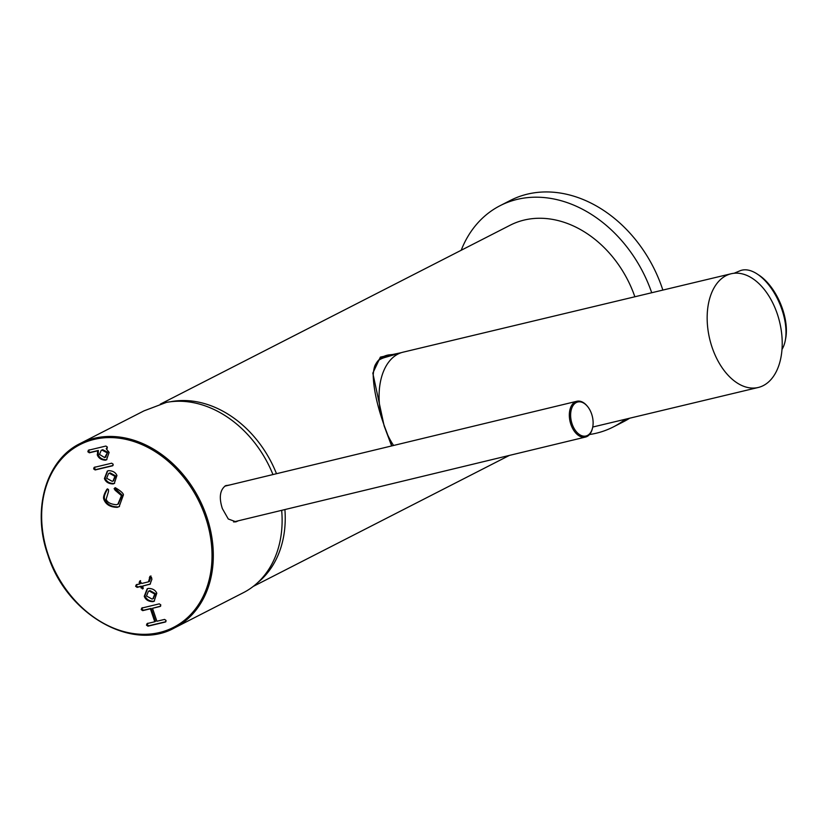 <?xml version="1.0" encoding="UTF-8"?>
<svg xmlns="http://www.w3.org/2000/svg" width="827" height="827" viewBox="0 0 827 827"><rect width="100%" height="100%" fill="white"/><g stroke="black" fill="none" stroke-linecap="round" stroke-linejoin="round"><path stroke-width="1.24" d="M396.598 354.039L388.432 354.959L383.004 356.923M391.626 445.939L384.142 425.926L372.822 373.142L380.379 357.099L401.136 352.705M386.767 355.414A59.151 36.419 -103.4 0 1 392.639 355.197M257.497 582.818A102.3 79.723 -117.1 0 0 284.901 509.566M276.497 473.716A102.3 79.723 -117.1 0 0 170.31 401.788M634.867 296.769A102.3 79.723 -117.1 0 0 510.156 225.223L160.314 404.145M782.022 349.366A45.795 23.9 -112.8 0 0 785.226 340.755A45.795 23.9 -112.8 0 0 773.948 292.417A45.795 23.9 -112.8 0 0 757.129 273.954A45.795 23.9 -112.8 0 0 739.948 270.811L734.107 273.261M785.226 340.755L785.65 338.594A43.5 22.691 -112.8 0 0 774.94 292.696A43.5 22.691 -112.8 0 0 758.969 275.164L757.129 273.954M651.717 292.737A124.277 96.852 -117.1 0 0 500.149 205.654A124.277 96.852 -117.1 0 0 461.187 250.261M662.851 290.081A124.277 96.852 -117.1 0 0 510.414 200.403L500.149 205.654M589.517 434.526A124.277 96.852 -117.1 0 0 613.324 426.939A124.277 96.852 -117.1 0 0 625.419 419.227M613.324 426.939L623.599 421.687A124.277 96.852 -117.1 0 0 629.678 418.214M378.208 360.572A57.539 35.427 -103.4 0 1 384.534 357.584L401.932 352.478A58.459 35.985 -103.4 0 1 403.028 352.188L731.099 273.768A58.459 35.985 -103.4 0 1 777.297 313.94A58.459 35.985 -103.4 0 1 758.276 387.47A58.459 35.985 -103.4 0 1 712.078 347.299A58.459 35.985 -103.4 0 1 731.099 273.768M381.723 417.862A58.459 35.985 -103.4 0 1 401.932 352.478M393.59 445.464A58.459 35.985 -103.4 0 1 386.881 433.141M587.997 407.039A17.491 10.772 76.4 0 0 587.501 406.419A17.491 10.772 76.4 0 0 572.284 406.956A17.491 10.772 76.4 0 0 575.747 430.95A17.491 10.772 76.4 0 0 592.618 427.621A17.491 10.772 76.4 0 0 587.997 407.039M592.546 427.931A18.411 11.34 -103.6 0 1 592.473 428.252A18.411 11.34 -103.6 0 1 585.485 437.059A18.411 11.34 -103.6 0 1 574.713 431.746A18.411 11.34 -103.6 0 1 569.389 413.345A18.411 11.34 -103.6 0 1 576.853 401.271A18.411 11.34 -103.6 0 1 587.087 405.923A18.411 11.34 -103.6 0 1 587.294 406.171M224.737 486.204A18.411 11.34 -103.6 0 1 225.027 486.121L576.853 401.271M585.485 437.059L233.659 521.92A18.411 11.34 -103.6 0 1 233.545 521.951M238.341 520.793L235.995 521.837L228.273 518.984L222.339 508.553C218.855 497.575 219.91 489.966 225.502 485.749L229.875 484.953M272.962 474.564A103.561 80.715 -117.1 0 0 166.423 402.387L143.991 410.864L80.198 443.499A103.561 80.715 62.9 0 1 206.678 516.565A103.561 80.715 62.9 0 1 174.518 627.9L243.324 592.711A103.561 80.715 -117.1 0 0 281.676 510.342M234.878 522.002A18.876 11.619 76.4 0 0 235.375 521.775A18.876 11.619 76.4 0 0 236.14 521.32M227.508 485.532A18.876 11.619 76.4 0 0 226.04 485.501M141.82 608.041L141.2 609.592L142.699 610.636L150.39 608.796L154.773 621.749L147.082 623.589L146.472 625.14L147.961 626.184L165.452 622.007L166.072 620.457L164.573 619.413L156.892 621.242L152.509 608.3L160.19 606.46L160.81 604.909L159.311 603.855L141.634 608.114M88.468 450.208L87.848 451.759L89.347 452.803L97.576 450.839L97.441 455.222C98.826 458.375 101.514 460.019 105.505 460.174L106.538 459.791L109.133 452.39L106.218 448.772L107.386 447.087L105.887 446.042L88.282 450.281M150.163 576.316L148.436 581.857L141.758 583.459L139.784 581.009L139.163 582.559L139.639 583.965L136.238 584.772L135.628 586.322L137.117 587.377L140.518 586.56L142.482 588.969L143.102 587.418L142.637 586.054L150.059 584.182L151.899 579.282L151.496 577.391L149.811 576.409M150.927 575.923L149.563 581.34L148.436 581.857M107.283 489.057L108.533 489.646L108.513 491.476L106.156 499.239C107.231 502.402 110.642 504.232 116.38 504.728L117.899 504.181L121.455 495.621L115.16 490.277L114.116 488.633L115.346 487.734C120.473 490.773 123.182 493.119 123.461 494.773L119.15 506.641L117.258 507.333C110.663 507.24 106.29 504.821 104.14 500.077L103.933 499.477C102.93 497.658 103.923 494.246 106.91 489.253L107.086 489.129M118.282 503.963L122.22 495.228L114.881 488.24L114.116 488.633L115.346 487.734M144.28 596.257L147.154 588.834L148.333 588.4C152.571 588.483 155.393 590.096 156.799 593.228L154.122 601.239L152.954 601.663C148.715 601.58 145.893 599.968 144.487 596.836L147.547 588.648M104.429 478.513L107.303 471.09L108.482 470.656C112.72 470.749 115.542 472.351 116.938 475.494L114.271 483.495L113.092 483.919C108.854 483.836 106.032 482.224 104.636 479.091L107.696 470.904M94.278 467.369L111.697 463.203L113.196 464.247L112.575 465.797L95.157 469.963L93.658 468.919L94.082 467.431M119.522 506.434L118.034 506.93C111.438 506.848 107.065 504.429 104.915 499.684L103.985 499.797M104.75 499.405L104.698 499.084C103.695 497.265 104.688 493.853 107.686 488.85M122.22 495.228L121.455 495.621M114.881 488.24L115.067 487.682M142.637 586.054L150.431 583.965M137.013 584.379L136.393 585.929L137.892 586.984L141.293 586.167L143.257 588.576M141.293 586.167L140.518 586.56M140.559 580.616L139.939 582.167L140.414 583.573L139.639 583.965M154.504 601.022L153.719 601.27C149.48 601.188 146.658 599.575 145.252 596.443L144.332 596.556M153.243 598.552L155.548 593.672L149.976 590.602L148.819 591.119M146.503 595.998L152.075 599.068L152.871 598.779L154.783 594.065L149.211 591.005L148.415 591.295L146.503 595.998M155.548 593.672L154.783 594.065M114.643 483.278L113.868 483.526C109.629 483.444 106.807 481.831 105.401 478.699L104.481 478.823M113.382 480.807L115.697 475.928L110.125 472.868L108.957 473.375M106.652 478.254L112.214 481.324L113.02 481.035L114.922 476.321L109.36 473.261L108.554 473.551L106.652 478.254M115.697 475.928L114.922 476.321M113.072 465.467L95.922 469.571L94.423 468.527L95.043 466.966M106.218 448.772L107.262 448.317M89.244 449.816L88.623 451.366L90.122 452.41L98.341 450.446L98.217 454.819C99.591 457.982 102.279 459.626 106.269 459.781L106.91 459.574M98.072 454.55L97.297 454.953M98.341 450.446L97.576 450.839M101.628 450.188L102.734 449.692L107.696 452.297L105.629 457.114M107.696 452.297L104.626 457.569L99.478 454.426L101.225 450.364L101.969 450.084L106.931 452.689M152.509 608.3L160.676 606.129M147.857 623.196L147.237 624.747L148.736 625.791L165.948 621.677M142.595 607.649L141.975 609.199L143.474 610.243L151.155 608.403L155.538 621.356L154.773 621.749M151.155 608.403L150.39 608.796M48.038 554.834A103.561 80.715 62.9 0 1 80.198 443.499C46.012 459.967 31.695 509.618 47.873 554.958C66.243 614.058 131.855 651.996 174.518 627.9M205.458 516.999A102.641 79.992 -117.1 0 0 94.03 439.426A102.641 79.992 -117.1 0 0 48.224 554.927A102.641 79.992 -117.1 0 0 159.652 632.49A102.641 79.992 -117.1 0 0 205.458 516.999M118.034 506.93L117.258 507.333M104.915 499.684L104.14 500.077M104.698 499.084L103.933 499.477M115.935 489.884L115.16 490.277M150.09 584.069L149.315 584.462M141.758 587.532L140.983 587.925M137.892 586.984L137.117 587.377M139.939 582.167L139.163 582.559M150.442 578.993L149.677 579.386M150.09 577.298L149.325 577.691M153.719 601.27L152.954 601.663M145.252 596.443L144.487 596.836M113.868 483.526L113.092 483.919M105.401 478.699L104.636 479.091M95.922 469.571L95.157 469.963M106.269 459.781L105.505 460.174M98.217 454.819L97.441 455.222M98.02 454.261L97.255 454.654M90.122 452.41L89.347 452.803M148.736 625.791L147.961 626.184M143.474 610.243L142.699 610.636M388.432 354.959C382.715 356.023 378.466 359.114 375.665 364.252C374.404 366.196 373.587 369.834 373.204 375.189C373.618 389.455 377.391 406.533 384.524 426.432L391.853 445.887M253.207 586.436L509.38 455.419M758.276 387.47L592.732 427.042M592.618 427.621L592.473 428.252M117.899 504.181L118.674 503.788M152.871 598.779L153.646 598.376M148.415 591.295L149.18 590.902M113.02 481.035L113.785 480.642M108.554 473.551L109.329 473.158M101.99 449.971L101.225 450.364M106.032 456.938L105.267 457.341"/></g></svg>
